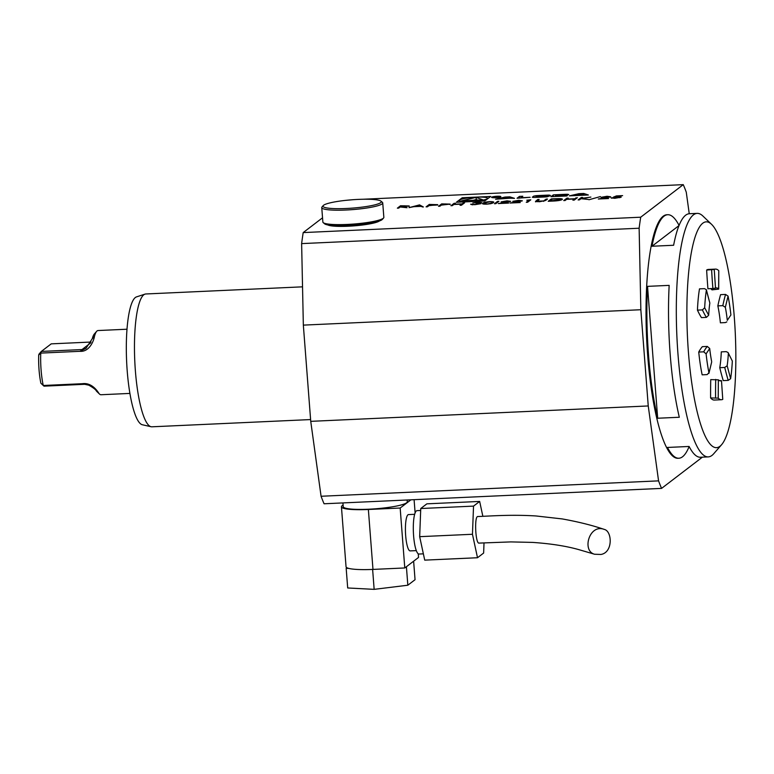 <?xml version="1.0" encoding="UTF-8"?>
<svg xmlns="http://www.w3.org/2000/svg" width="774" height="774" viewBox="0 0 774 774"><rect width="100%" height="100%" fill="white"/><g stroke="black" fill="none" stroke-linecap="round" stroke-linejoin="round"><path stroke-width="1.16" d="M409.011 207.635L419.537 204.887L423.378 206.977L420.669 206.377L413.809 206.687L409.011 207.635M439.884 206.223L438.529 206.29L441.673 203.881L450.149 204.104L441.335 205.11L439.884 206.223M495.805 203.678L494.441 203.736L497.585 201.327L498.949 201.269L495.805 203.678M509.36 201.811L506.68 201.085L501.088 201.869L507.076 200.843L510.714 201.346L501.891 203.165L508.615 203.088L498.321 203.562L509.35 201.675M521.008 201.279L518.328 200.553L512.736 201.337L518.725 200.311L522.363 200.814L513.539 202.633L520.263 202.556L509.979 203.03L520.999 201.143M529.106 200.127L526.775 200.234L530.79 199.818L527.645 202.227L526.281 202.285L529.106 200.127L526.93 202.256M536.895 201.192L543.6 200.94L546.125 199.112L547.489 199.053L545.583 200.505L539.555 201.733L535.482 201.443L537.775 199.499L539.139 199.431L536.943 201.753M535.482 201.443L537.775 199.499M562.185 199.547C560.889 200.331 557.793 200.843 552.917 201.066L548.224 201.288L551.369 198.879L559.118 198.608C561.905 198.686 562.921 198.995 562.185 199.547L562.408 199.228M510.037 198.212L514.507 198.357L509.882 196.838L504.987 197.06L495.554 199.228L510.037 198.212M495.263 197.699A4.654 0.668 -4.4 0 0 500.846 196.615A4.654 0.668 -4.4 0 0 496.153 196.315A4.654 0.668 -4.4 0 0 491.567 197.331A4.654 0.668 -4.4 0 0 495.263 197.699M530.103 197.302L520.863 197.718L522.789 196.257L519.451 196.403L517.042 198.241L530.103 197.302M545.902 195.551L550.469 195.493L549.317 195.106A16.418 2.341 -4.4 0 0 545.883 195.203L539.507 195.493A16.418 2.341 -4.4 0 0 535.908 195.716L533.683 196.141L532.309 197.235L533.663 197.428A16.418 2.341 -4.4 0 0 537.098 197.331L543.483 197.041A16.418 2.341 -4.4 0 0 547.083 196.819L550.082 195.783L535.908 196.867L538.511 195.88L545.883 195.203M568.755 194.545L567.458 194.274A16.418 2.341 -4.4 0 0 564.014 194.371L553.362 194.855L550.962 196.693L566.897 195.967L567.303 195.619L565.958 195.425A16.418 2.341 -4.4 0 0 563.878 195.464L563.936 195.416A16.418 2.341 -4.4 0 0 566.152 195.271L568.755 194.545M588.385 194.99L583.76 193.471L578.865 193.694L569.432 195.851L588.385 194.99M456.35 202.266L484.756 200.979L490.668 196.461L462.252 197.757L456.35 202.266M327.721 224.915A26.597 3.793 -4.4 0 0 348.145 226.231A26.597 3.793 -4.4 0 0 379.473 220.938M303.205 232.587L640.708 217.204A172.854 36.649 87.4 0 0 639.13 228.224L301.628 243.607A172.854 36.649 -92.6 0 1 303.205 232.587L322.535 217.804M689.247 213.74L686.267 192.165A172.854 36.649 87.4 0 0 683.268 184.647L640.708 217.204M683.268 184.647L362.88 199.257M353.099 199.702L345.281 200.398M613.289 197.186L616.414 195.909L622.625 195.629L617.159 196.112L615.504 196.78L617.352 196.654C620.303 196.557 621.551 196.751 621.087 197.225L614.701 198.308L610.967 197.844L615.098 198.057L619.829 197.147L619.79 197.699L616.781 196.915L613.289 197.186M609.351 197.254L606.671 196.528L601.079 197.312L607.068 196.277L610.705 196.79L601.882 198.608L608.606 198.531L598.312 199.005L609.341 197.118M588.937 199.75L600.382 196.586L588.937 199.75M579.484 199.856L578.12 199.924L581.274 197.515L582.629 197.447L581.429 198.367L590.881 197.08L582.029 198.492L588.317 199.46L581.003 198.695L579.484 199.856M565.117 200.514L563.753 200.572L566.907 198.173L568.261 198.105L566.974 199.092L574.734 198.744L577.385 197.689L574.24 200.098L572.886 200.156L574.414 198.986L566.645 199.344L565.117 200.514M493.299 202.662C492.777 203.33 490.484 203.823 486.42 204.162C482.812 204.172 481.67 203.833 483.005 203.127C483.45 202.459 485.695 201.966 489.729 201.627C493.377 201.608 494.567 201.956 493.299 202.662L493.677 202.149M482.589 203.678L484.921 202.72M480.412 202.982L477.8 202.401L472.788 202.982L478.1 202.159L481.709 202.585L479.29 203.156L481.012 203.678L474.752 204.694L470.631 204.21L475.101 204.442L479.619 203.756L475.952 203.214L481.467 202.711M479.329 203.601L481.012 203.678M452.306 205.661L450.952 205.72L454.096 203.31L455.46 203.252L454.164 204.239L461.933 203.881L464.584 202.836L461.439 205.245L460.075 205.303L461.614 204.133L453.845 204.481L452.306 205.661M427.461 206.793L426.097 206.852L429.251 204.442L437.726 204.665L428.912 205.681L427.461 206.793M398.726 208.1L397.362 208.167L400.506 205.758L409.185 205.961L402.964 206.861L407.076 207.722L400.177 206.987L398.726 208.1M324.074 503.777A172.854 36.649 -92.6 0 1 321.075 496.26L658.568 480.867A172.854 36.649 87.4 0 0 661.577 488.394L324.074 503.777M301.628 243.607L303.34 325.119L310.742 421.346L321.075 496.26M303.34 325.119L640.843 309.726L648.244 405.953L658.568 480.867M639.13 228.224L640.843 309.726M310.742 421.346L648.244 405.953M661.577 488.394L702.395 457.163M423.359 553.836L418.995 554.039A21.72 4.605 -92.6 0 1 413.597 535.714A21.72 4.605 -92.6 0 1 417.022 510.646L420.669 510.482M375.787 569.287L369.953 569.529A33.911 4.828 -4.4 0 0 372.981 569.412L404.783 567.961L418.541 557.435L418.26 553.797M346.172 568.28L346.907 567.719A33.911 4.828 -4.4 0 0 348.861 568.426L346.172 568.28L347.69 587.969L374.152 589.353L372.642 569.674M407.143 499.994L407.288 501.765A32.131 4.576 175.6 0 1 375.593 508.789A32.131 4.576 175.6 0 1 343.211 506.689L342.921 502.916M343.085 505.151A33.911 4.828 -4.4 0 0 341.44 506.825A33.911 4.828 -4.4 0 0 368.366 509.486L400.168 508.034L410.917 499.82M416.315 550.614L410.181 550.894A18.17 3.851 -92.6 0 1 405.663 535.56A18.17 3.851 -92.6 0 1 408.527 514.584L414.661 514.304M414.09 499.675L415.116 512.91M400.168 508.034L404.783 567.961M341.44 506.825L346.046 566.752A33.911 4.828 -4.4 0 0 346.907 567.719M348.861 568.426A33.911 4.828 -4.4 0 0 369.953 569.529M406.408 566.713L407.83 585.221L374.152 589.353M413.626 561.198L415.048 579.707L407.83 585.221M482.86 516.306L479.657 501.436L473.533 506.119L472.459 534.273L477.51 557.735L483.634 553.042L484.021 542.874M604.291 529.416C592.149 525.275 578.101 521.773 562.176 518.919L536.053 515.968C511.082 514.391 490.271 516.084 477.839 516.539C474.172 515.871 475.449 544.083 479.048 543.096L510.869 541.906L532.551 542.4C551.214 543.677 566.974 546.183 579.813 549.917L594.596 554.252L600.963 554.455C613.24 552.413 612.147 531.061 604.291 529.416C589.372 523.524 581.593 550.953 594.596 554.252M479.657 501.436L426.871 503.835L420.746 508.528L473.533 506.119M420.746 508.528L419.672 536.672L472.459 534.273M419.672 536.672L424.723 560.134L477.51 557.735M323.232 205.574L322.023 206.958A30.583 4.354 -4.4 0 0 321.752 207.606A30.583 4.354 -4.4 0 0 352.576 209.609A30.583 4.354 -4.4 0 0 382.733 202.914A30.583 4.354 -4.4 0 0 382.366 202.314L380.953 201.134A29.248 4.17 -4.4 0 0 358.256 199.402A29.248 4.17 -4.4 0 0 323.232 205.574A29.248 4.17 -4.4 0 0 352.46 208.109A29.248 4.17 -4.4 0 0 380.953 201.134M321.752 207.606L322.864 222.041A30.583 4.354 -4.4 0 0 323.222 222.641A30.583 4.354 -4.4 0 0 353.689 224.044A30.583 4.354 -4.4 0 0 383.575 217.997A30.583 4.354 -4.4 0 0 383.846 217.349L382.733 202.914M323.222 222.641L324.635 223.831A29.248 4.17 -4.4 0 0 353.776 225.166A29.248 4.17 -4.4 0 0 382.366 219.381L383.575 217.997M91.042 342.04L51.219 343.859L41.332 351.425L39.029 354.095L38.7 355.072L40.761 353.099A32.131 6.811 87.4 0 0 43.257 385.491L40.867 383.188A29.47 6.25 -92.6 0 1 38.7 355.072M98.859 393.308A32.131 6.811 87.4 0 0 99.488 394.043L96.895 391.557A29.47 6.25 -92.6 0 1 96.315 390.88L96.315 390.88C95.676 389.554 93.17 387.648 88.797 385.171L84.676 384.301L44.002 386.158L43.257 385.491L82.315 383.711C91.864 382.279 97.737 391.489 98.859 393.308L96.392 390.957M88.797 385.171L82.315 383.711M41.332 351.425L40.761 353.099L79.828 351.319L85.962 348.387L82.005 349.567L41.332 351.425M85.962 348.387L92.3 338.654A29.47 6.25 -92.6 0 1 94.273 334.078L96.634 331.369A32.131 6.811 87.4 0 0 94.476 336.371C93.809 340.541 89.552 352.151 79.828 351.319M99.488 394.043A32.131 6.811 87.4 0 0 100.997 394.74L129.926 393.415M92.3 338.654L94.476 336.371M126.994 329.221L98.075 330.537A32.131 6.811 87.4 0 0 97.098 330.924A32.131 6.811 87.4 0 0 96.634 331.369M151.065 426.726L142.339 424.752A64.107 13.593 -92.6 0 1 126.626 361.4A64.107 13.593 -92.6 0 1 136.505 296.887L145.019 294.12A66.487 14.096 87.4 0 0 134.782 361.032A66.487 14.096 87.4 0 0 151.065 426.726A66.487 14.096 87.4 0 0 151.888 426.803L310.606 419.566M302.537 286.835L145.831 293.975A66.487 14.096 87.4 0 0 145.019 294.12M706.41 317.388L708.665 315.25L704.669 307.771L702.415 309.91L697.442 310.132A155.129 32.895 87.4 0 0 701.438 317.611L706.41 317.388A155.129 32.895 87.4 0 1 702.415 309.91M704.669 307.771A65.374 13.864 -92.6 0 1 706.372 290.144L709.845 303.06A46.537 9.868 87.4 0 0 708.665 315.25M697.442 310.132A65.374 13.864 87.4 0 1 699.493 288.866L704.466 288.644L706.333 289.64L709.845 303.06M711.654 362.097L708.907 373.407L711.654 362.097M706.101 353.863A65.374 13.864 -92.6 0 0 708.926 372.729L707.126 374.606L702.153 374.829A65.374 13.864 87.4 0 1 698.738 352.064L703.711 351.831L706.101 353.863L709.7 348.474A46.537 9.868 87.4 0 0 711.654 361.516M709.7 348.474L707.31 346.442L702.337 346.665A155.129 32.895 87.4 0 0 698.738 352.064M719.259 380.537L721.484 380.682L722.761 399.374L721.484 380.682A46.537 9.868 87.4 0 1 720.613 380.905A46.537 9.868 87.4 0 1 718.349 379.821L710.735 379.618A155.129 32.895 87.4 0 0 710.609 397.933L718.224 398.136L718.349 379.821M722.761 399.374A65.374 13.864 -92.6 0 1 721.474 399.723A65.374 13.864 -92.6 0 1 718.224 398.136M732.33 361.061A65.374 13.864 -92.6 0 1 730.627 378.689L727.154 365.773L724.735 367.466L719.762 367.698A46.537 9.868 87.4 0 0 721.291 351.87L726.264 351.648L728.053 352.528L732.33 361.061L728.063 352.528M727.154 365.773A46.537 9.868 87.4 0 0 728.334 353.583M719.762 367.698A155.129 32.895 87.4 0 0 723.235 380.614L728.208 380.392L730.627 378.689M722.819 305.653L725.344 307.317L728.063 296.103L725.548 294.43L720.575 294.652A155.129 32.895 87.4 0 0 717.846 305.875L722.819 305.653A155.129 32.895 -92.6 0 1 725.548 294.43M728.063 296.103A65.374 13.864 -92.6 0 1 730.898 314.97L727.299 320.368A46.537 9.868 87.4 0 0 725.344 307.317M727.299 320.368L730.898 314.97M726.834 321.887L725.364 322.594L720.391 322.816A46.537 9.868 87.4 0 0 717.846 305.875M712.893 288.518L715.515 288.151L714.238 269.458L706.643 270.049A155.129 32.895 87.4 0 0 707.92 288.75L712.893 288.518A155.129 32.895 87.4 0 1 711.616 269.816M714.238 269.458A65.374 13.864 -92.6 0 1 715.524 269.11A65.374 13.864 -92.6 0 1 718.765 270.697L718.64 289.012A46.537 9.868 87.4 0 0 716.376 287.928A46.537 9.868 87.4 0 0 715.515 288.151M710.609 288.625A46.537 9.868 87.4 0 1 711.983 289.863L718.698 289.118L718.765 270.697M710.609 397.933A65.374 13.864 87.4 0 0 714.344 400.052L721.474 399.723M715.524 269.11L708.384 269.439A65.374 13.864 87.4 0 0 706.643 270.049M702.782 223.202A113.023 23.965 87.4 0 0 688.754 356.311A113.023 23.965 87.4 0 0 721.581 444.721A113.023 23.965 87.4 0 0 735.3 333.652A113.023 23.965 87.4 0 0 711.529 224.296A113.023 23.965 87.4 0 0 702.782 223.202M647.528 286.361L657.677 418.241A121.886 25.842 -92.6 0 1 647.528 286.361L669.162 285.374A121.886 25.842 87.4 0 0 679.311 417.254L657.677 418.241M679.001 225.582L651.989 246.248A121.886 25.842 -92.6 0 1 667.73 214.717A121.886 25.842 -92.6 0 1 679.059 225.428M721.581 444.721L713.725 453.738A121.886 25.842 -92.6 0 1 711.964 455.422A121.886 25.842 -92.6 0 1 708.258 456.892A121.886 25.842 -92.6 0 1 677.366 345.214A121.886 25.842 -92.6 0 1 693.456 214.853A121.886 25.842 -92.6 0 1 697.161 213.382L689.373 213.73A121.886 25.842 87.4 0 0 673.622 245.261L651.989 246.248M689.141 446.54A121.886 25.842 -92.6 0 1 682.542 456.766A121.886 25.842 -92.6 0 1 678.837 458.237A121.886 25.842 -92.6 0 1 667.469 447.449L689.102 446.463A121.886 25.842 87.4 0 0 700.47 457.25L708.258 456.892M697.161 213.382A121.886 25.842 -92.6 0 1 702.889 216.023L711.529 224.296M667.73 214.717L666.869 214.756A121.886 25.842 87.4 0 0 646.6 337.696A121.886 25.842 87.4 0 0 677.976 458.276L678.837 458.237M462.349 198.976L462.252 197.757M470.64 201.55A14.106 2.012 -4.4 0 0 487.572 198.279A14.106 2.012 -4.4 0 0 473.349 197.36A14.106 2.012 -4.4 0 0 459.437 200.447A14.106 2.012 -4.4 0 0 470.64 201.55M476.087 197.389L461.459 200.843L482.976 199.856L476.087 197.389L476.262 199.576L473.146 200.311M477.722 200.098L476.262 199.576M580.945 193.868L583.19 194.603L576.369 194.913L580.945 193.868M583.857 194.845L583.76 193.471M578.913 194.332L578.865 193.694M553.497 196.577L553.362 194.855M555.432 196.016L564.962 195.048L564.014 194.371M555.413 195.696L556.216 195.077L564.033 194.719M546.454 196.867L546.396 196.199M519.586 198.125L519.451 196.403M495.447 197.564A3.764 0.532 -4.4 0 0 499.965 196.683A3.764 0.532 -4.4 0 0 496.163 196.441A3.764 0.532 -4.4 0 0 492.448 197.264A3.764 0.532 -4.4 0 0 495.447 197.564M498.427 196.654L495.06 196.577L493.909 197.467L497.943 197.283L496.802 196.964L498.466 196.586M497.75 196.857L495.06 196.577M497.74 196.664L495.128 196.944M505.035 197.699L504.987 197.06M509.979 198.212L509.882 196.838M507.067 197.235L509.311 197.97L502.49 198.279L507.067 197.235M614.72 197.051L616.414 195.909M619.79 197.08L621.019 197.273M611.721 198.25L612.321 197.786M609.341 196.702L610.56 196.877M578.768 199.895L581.274 197.515M581.303 197.951L582.019 197.921M564.401 200.543L566.907 198.173M566.936 198.608L567.652 198.57M574.772 199.179L576.03 197.757M576.059 198.192L576.775 198.154M573.524 200.127L574.414 198.986M548.863 201.259L551.369 198.879M551.407 199.315L552.123 199.286M560.666 199.112L562.282 199.46M560.86 200.04L560.821 199.605C561.402 199.15 560.473 198.908 558.035 198.87L552.404 199.063L549.908 200.979L560.821 199.605L560.695 200.147M537.814 199.934L538.53 199.905M543.629 201.375L546.125 199.112M546.163 199.557L546.879 199.518M535.521 201.879L535.908 201.385M529.126 200.331L530.18 200.282M520.999 200.727L522.218 200.901M509.35 201.259L510.569 201.433M495.089 203.707L497.585 201.327M497.624 201.762L498.34 201.733M492.051 202.072L493.58 202.391M490.61 203.785L491.935 202.72C492.98 202.169 492.148 201.888 489.449 201.879L484.369 203.069L484.195 204.162M491.974 203.156L490.6 203.678M486.798 204.143L490.571 203.349M484.369 203.069C483.247 203.62 484.05 203.901 486.788 203.91M471.347 204.617L471.995 204.152M472.024 204.588L472.779 204.868M478.758 203.436L479.309 203.359M451.59 205.691L454.096 203.31M454.135 203.746L454.851 203.717M461.962 204.317L463.22 202.894M463.258 203.33L463.974 203.301M460.724 205.274L461.614 204.133M439.168 206.261L441.673 203.881M441.702 204.317L442.418 204.288M448.078 204.055L450.178 204.539M445.476 203.939L442.709 204.065L441.664 204.868L448.785 204.162L445.476 203.939M426.745 206.822L429.251 204.442M429.28 204.878L429.996 204.849M435.656 204.626L437.755 205.1M436.391 205.1L430.286 204.626L429.231 205.429L436.449 205.081M418.966 205.449L419.344 204.897M419.576 205.323L422.672 207.006M414.361 206.658L414.883 206.523M420.282 206.165L418.811 205.362L414.874 206.406L420.301 206.387M398.01 208.129L400.506 205.758M400.545 206.194L401.261 206.165M406.96 205.932L409.214 206.406M402.103 207.113L402.973 207.074M404.386 205.807L401.551 205.942L400.497 206.745L407.821 206.029L404.386 205.807M368.366 509.486L372.981 569.412M84.676 384.301L84.027 383.72M81.502 351.028L82.005 349.567L90.587 342.998M703.711 351.831A155.129 32.895 -92.6 0 1 707.31 346.442M715.582 397.71A155.129 32.895 -92.6 0 1 715.708 379.395M728.208 380.392A155.129 32.895 -92.6 0 1 724.735 367.466M567.516 195.096L567.458 194.274M565.997 196.016L565.958 195.425M546.241 196.877L546.202 196.354M533.789 197.428L533.683 196.141M535.985 196.78L535.908 195.716M487.61 198.792L487.572 198.279M459.572 202.12L459.437 200.447M565.243 195.338L565.204 194.835M535.947 197.38L535.908 196.867"/></g></svg>
